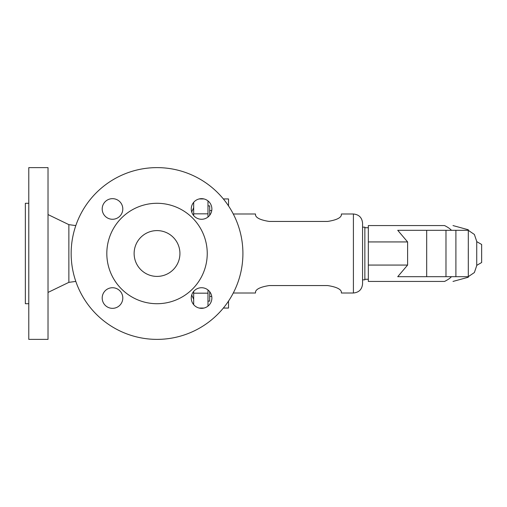 <?xml version="1.0" encoding="UTF-8"?>
<svg xmlns="http://www.w3.org/2000/svg" width="507" height="507" viewBox="0 0 507 507"><rect width="100%" height="100%" fill="white"/><g stroke="black" fill="none" stroke-linecap="round" stroke-linejoin="round"><path stroke-width="0.76" d="M201.564 198.662A10.305 10.305 0 0 1 211.869 208.966A10.305 10.305 0 0 1 201.564 219.271A10.305 10.305 0 0 1 191.259 208.966A10.305 10.305 0 0 1 201.564 198.662M112.497 198.662A10.305 10.305 0 0 1 122.802 208.966A10.305 10.305 0 0 1 112.497 219.271A10.305 10.305 0 0 1 102.192 208.966A10.305 10.305 0 0 1 112.497 198.662M112.497 287.729A10.305 10.305 0 0 1 122.802 298.034A10.305 10.305 0 0 1 112.497 308.338A10.305 10.305 0 0 1 102.192 298.034A10.305 10.305 0 0 1 112.497 287.729M201.564 287.729A10.305 10.305 0 0 1 211.869 298.034A10.305 10.305 0 0 1 201.564 308.338A10.305 10.305 0 0 1 191.259 298.034A10.305 10.305 0 0 1 201.564 287.729M71.151 253.5A85.879 85.879 0 0 1 157.031 167.621A85.879 85.879 0 0 1 242.91 253.5A85.879 85.879 0 0 1 157.031 339.379A85.879 85.879 0 0 1 71.151 253.5M28.785 303.712L25.35 303.712L25.35 203.288L28.785 203.288M28.785 253.5L28.785 167.621L48.019 167.621L48.019 339.379L28.785 339.379L28.785 253.5M75.816 281.41L68.863 282.355L68.863 224.645L48.019 214.569M209.702 215.285L209.702 205.886L207.984 205.886M106.819 253.5A50.212 50.212 0 0 1 157.031 203.288A50.212 50.212 0 0 1 207.243 253.5A50.212 50.212 0 0 1 157.031 303.712A50.212 50.212 0 0 1 106.819 253.5M134.127 253.5A22.904 22.904 0 0 1 157.031 230.596A22.904 22.904 0 0 1 179.928 253.5A22.904 22.904 0 0 1 157.031 276.404A22.904 22.904 0 0 1 134.127 253.5M207.984 200.911L207.984 217.028M207.984 289.972L207.984 306.089M207.984 301.114L209.702 301.114L209.702 291.715M193.674 304.663L193.674 291.405M193.674 215.595L193.674 202.337M203.941 198.94L199.188 198.94M203.941 308.06L199.188 308.06M223.353 308.06L228.524 308.06L228.524 301.076M223.353 198.94L228.524 198.94L228.524 205.924M353.404 213.998C358.969 214.537 362.023 217.592 362.568 223.156L362.568 283.844C362.023 289.408 358.969 292.463 353.404 293.002L353.404 213.998L341.382 213.998L341.382 215.114C340.685 218.01 336.103 220.12 327.642 221.439L269.242 221.439C260.782 220.12 256.206 218.01 255.503 215.114L255.503 213.998L233.283 213.998M255.503 215.114C256.206 218.01 260.782 220.12 269.242 221.439M327.642 221.439C336.103 220.12 340.685 218.01 341.382 215.114M341.382 291.886C340.685 288.99 336.103 286.88 327.642 285.561C336.103 286.88 340.685 288.99 341.382 291.886L341.382 293.002L353.404 293.002M269.242 285.561C260.782 286.88 256.206 288.99 255.503 291.886C256.206 288.99 260.782 286.88 269.242 285.561L327.642 285.561M233.283 293.002L255.503 293.002L255.503 291.886M362.568 227.161L364.856 227.161L364.856 279.839L362.568 279.839M451.458 276.689L451.458 276.689C450.146 278.191 447.852 279.769 444.582 281.429L368.336 281.429L368.336 225.571L444.582 225.571C447.852 227.231 450.146 228.809 451.458 230.311M426.685 230.311L426.685 276.689L397.729 276.689L407.603 265.066L407.603 241.934L397.729 230.311L468.31 230.311L468.31 229.76L468.31 258.671L468.31 230.33M426.685 276.689L468.31 276.689L468.297 277.24L468.31 258.671L468.31 276.67M444.582 281.429C455.863 281.429 455.863 281.429 444.582 281.429C455.863 281.429 455.863 281.429 444.582 281.429M468.31 230.355L474.381 234.456L476.726 241.395L476.726 265.605L474.381 272.544L468.31 276.645M476.726 241.636L481.65 244.475L481.65 262.525L476.726 265.364M407.603 241.934L368.336 241.934M444.582 225.571C455.863 225.571 455.863 225.571 444.582 225.571C455.863 225.571 455.863 225.571 444.582 225.571M407.603 265.066L368.336 265.066M207.984 213.827L193.674 213.827M207.984 293.173L193.674 293.173M455.901 230.311L455.901 276.689M468.297 248.398L468.297 258.602M445.983 230.311L445.983 276.689M68.863 282.355L48.019 292.431M191.716 294.992L193.674 299.301M75.816 225.59L68.863 224.645M211.742 210.563L209.702 210.563M368.336 279.262L364.856 279.262M468.297 277.24L452.998 281.429M468.297 229.76L452.998 225.571M211.742 296.437L209.702 296.437M368.336 227.738L364.856 227.738M191.716 212.008L193.674 207.699"/></g></svg>
